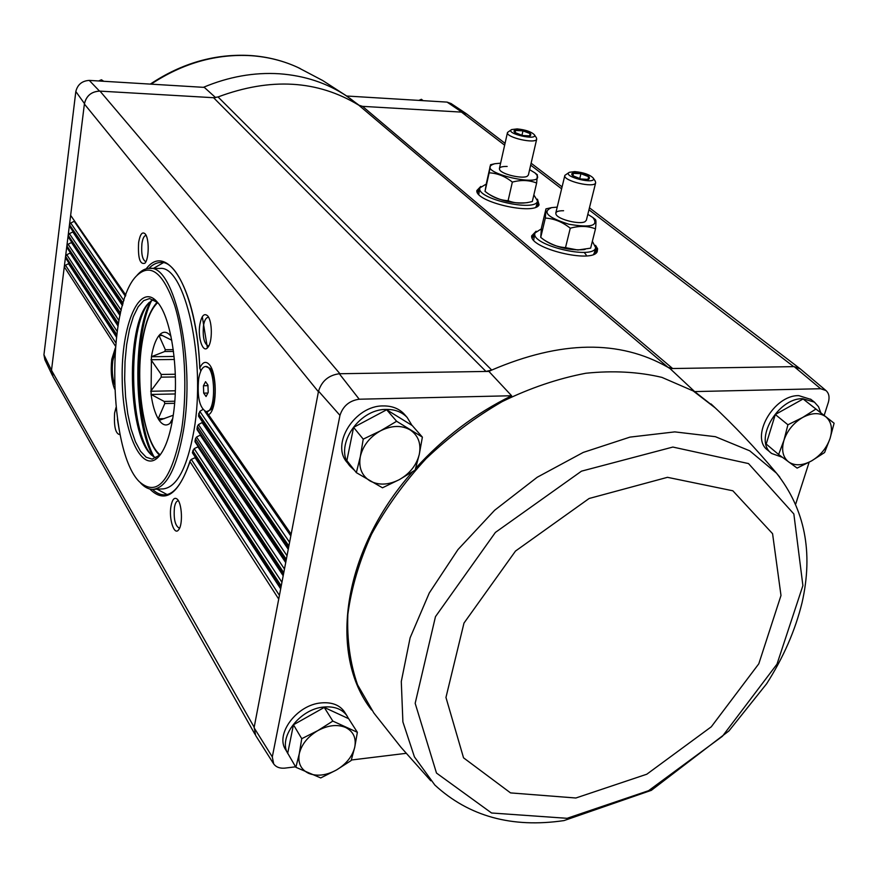 <?xml version="1.0" encoding="UTF-8"?>
<svg xmlns="http://www.w3.org/2000/svg" width="878" height="878" viewBox="0 0 878 878"><rect width="100%" height="100%" fill="white"/><g stroke="black" fill="none" stroke-linecap="round" stroke-linejoin="round"><path stroke-width="1.32" d="M358.454 104.965L350.07 98.446M451.072 103.549L447.089 102.111L346.525 96.009L359.552 105.601M415.678 468.259C443.588 437.551 475.558 413.384 511.611 395.748L359.212 399.216L339.303 373.743L485.962 371.449L491.735 370.066L488.892 371.405L485.962 371.449L213.563 97.71L218.029 96.953C270.545 77.341 317.452 80.074 358.751 105.162L362.537 106.359L461.883 112.132L467.019 114.239M215.615 97.612L204.322 87.383L89.26 80.403C82.049 80.864 77.571 84.562 75.826 91.51L84.442 103.549C86.417 95.757 91.433 91.608 99.51 91.092L89.26 80.403M213.563 97.71L99.51 91.092M447.089 102.111L461.883 112.132M349.477 465.384L347.469 462.838C330.15 444.685 354.712 405.318 383.346 405.932C391.972 405.845 398.886 408.522 404.089 413.944L404.945 414.932M287.775 753.357L285.855 750.042C274.638 734.348 296.973 704.54 321.392 702.894C331.796 702.038 339.402 704.913 344.231 711.509L344.802 712.398M406.108 753.335L351.321 760.019M295.59 766.812L284.626 768.151C279.654 768.502 276.01 767.087 273.684 763.904L272.301 756.902L339.962 415.371C343.024 406.009 349.444 400.62 359.212 399.216M412.539 471.804C342.222 550.835 328.131 654.769 371.581 709.984M511.611 395.748L488.892 371.405M670.024 368.573L668.07 367.366L672.647 368.53L670.024 368.573L694.641 391.588L820.634 388.724L794.162 366.631L672.647 368.53L362.537 106.359M834.1 423.218L803.096 398.985L775.307 414.515L766.198 444.038L778.621 454.508L783.955 440.273L787.917 424.776L802.657 417.467L815.925 409.06L834.1 423.218L830.039 438.495L824.596 452.532L811.59 460.884L797.125 468.106L778.621 454.508M422.384 437.134L412.265 425.578L386.671 409.752L353.593 427.366L346.865 460.621L356.347 472.649L360.309 456.626L363.229 439.132L380.514 430.835L396.636 421.275L422.384 437.134L419.289 454.354L415.118 470.125L399.38 479.607L382.479 487.795L356.347 472.649M357.368 732.307L348.654 718.687L324.256 707.427L293.45 724.789L287.71 753.225L295.875 767.295L299.255 753.818L301.747 738.683L317.781 730.639L332.828 721.09L357.368 732.307L354.734 747.244L351.156 760.535L336.439 769.995L320.733 777.93L295.875 767.295M339.303 373.743C328.701 375.18 321.787 380.975 318.538 391.138L254.181 727.236L51.495 370.307L43.933 354.822L44.888 359.771L52.318 375.356M43.933 354.822L75.826 91.51M84.442 103.549L84.387 104.021C86.263 95.768 91.466 91.466 99.993 91.114L339.929 373.732M51.495 370.307L52.987 376.607M116.565 335.989L65.411 257.682L51.55 369.89L52.878 376.421L254.96 734.282M466.8 114.074L461.477 112.11L504.641 145.177M595.525 245.335L597.611 248.77L597.183 251.766C591.937 263.619 529.686 248.474 531.662 235.875L536.107 231.21M537.457 199.174L539.081 204.793C534.603 215.604 475.141 201.984 476.842 190.559L480.749 186.454M116.478 336.669L65.411 257.682L84.387 104.021L318.418 391.764M170.958 506.332C168.664 518.931 174.305 536.249 178.684 529.708C182.964 524.824 182.053 503.687 177.378 499.297C174.481 496.816 172.34 499.165 170.958 506.332M116.006 407.535L114.612 412.989C113.811 426.971 115.644 434.193 120.121 434.665M115.347 347.94L111.791 359.245C110.485 371.153 111.44 381.107 114.656 389.097M138.636 242.416C137.802 257.88 139.887 264.816 144.903 263.235C149.161 259.043 149.337 238.212 145.133 233.855C142.258 231.353 140.096 234.206 138.636 242.416M199.877 324.355C197.473 337.679 203.059 354.021 207.856 347.381C212.575 342.299 212.443 320.942 207.647 315.882C204.212 312.798 201.622 315.619 199.877 324.355M206.967 411.716L208.075 415.042L210.116 413.604C217.382 405.559 216.767 372.217 209.216 364.458C205.748 360.803 202.62 361.988 199.811 368.014C196.968 290.102 167.237 240.781 146.231 268.789M771.202 453.103L767.888 450.293C749.571 437.639 773.474 394.88 798.804 395.638L810.954 399.435M714.549 407.227L694.641 391.588M795.775 503.851L809.132 462.245M824.157 415.415L828.415 402.146C829.754 397.065 828.931 393.201 825.968 390.545L820.634 388.724M254.181 727.236L255.619 735.413L273.409 763.465M794.162 366.631L800.231 368.848M318.538 391.138L339.962 415.371M272.301 756.902L254.082 727.752M206.067 396.516L203.696 393.135L203.444 385.749L205.562 381.7L207.943 385.058L208.196 392.477L206.067 396.516M198.637 378.934C197.067 397.306 199.635 408.237 206.341 411.727C216.548 412.682 215.659 365.127 205.507 366.477C202.324 366.894 200.03 371.054 198.637 378.934M115.007 352.627L112.79 360.836C111.769 369.605 112.329 377.419 114.469 384.257M202.818 409.543L199.811 411.343L198.549 416.216L198.823 413.22M288.258 549.277L202.05 422.581L198.428 424.601L197.385 426.379L286.316 559.407M285.712 562.568L200.228 435.137L196.54 437.035L195.454 438.682L283.77 572.719M283.188 575.759L197.923 446.858L194.17 448.636L192.403 452.785L193.05 450.151M280.675 588.864L195.114 457.701L191.294 459.37L190.164 460.731C182.745 483.021 174.305 494.402 164.834 494.852C160.619 495.005 156.503 493.173 152.498 489.342M200.678 370.593L199.811 368.014M116.434 337.086L68.539 263.685L65.488 265.2L64.281 266.824L115.49 346.173M125.806 295.107L70.635 215.34L125.598 295.677M125.389 296.248L74.18 221.267M73.796 221.508L70.712 223.023L69.483 224.68L123.107 303.217M122.755 304.414L69.318 226.008L122.591 305.017M288.401 548.509L198.549 416.216M122.437 305.566L72.808 231.924M72.468 232.132L69.395 233.647L68.177 235.293L120.527 313.084M120.242 314.357L68.012 236.621L120.099 314.993M285.844 561.898L197.133 429.737L197.363 427.246M119.99 315.509L71.458 242.526M71.151 242.701L68.089 244.216L66.871 245.862L118.42 323.543M118.179 324.893L66.706 247.179L118.069 325.551M283.298 575.189L195.048 441.843L195.399 439.56M117.992 326.012L70.097 253.062M69.845 253.215L66.783 254.73L65.576 256.365L116.741 334.573M280.762 588.381L192.403 452.785M278.721 599.081L190.021 461.652L190.164 460.731M358.751 105.162L668.07 367.366C619.638 339.566 560.866 340.466 491.735 370.066L218.029 96.953M117.432 419.168L119.178 429.847M208.712 317.54L207.998 317.397C205.924 317.66 204.431 320.382 203.509 325.573C202.511 336.976 204.069 343.737 208.185 345.866L208.898 345.712M146.154 235.556L145.869 235.513C144.058 235.754 142.741 238.41 141.929 243.491C141.106 253.709 142.346 259.745 145.66 261.6L145.946 261.578M178.497 500.91L178.036 500.866C176.357 501.118 175.15 503.357 174.415 507.583C173.537 518.986 175.128 525.812 179.2 528.073L179.661 527.974M206.341 411.727L210.72 409.785C216.866 402.969 216.339 374.818 209.952 368.255L205.507 366.477M207.899 393.048L203.696 393.135M207.965 385.661L203.444 385.749M782.353 457.284L771.652 453.476C753.313 440.822 777.326 397.964 802.701 398.7L814.433 402.146L818.526 406.723L820.82 412.792M354.602 470.432L350.344 466.492C332.992 448.318 357.664 408.841 386.364 409.422C395.012 409.335 401.937 412.001 407.151 417.434L412.001 425.413M288.412 754.432L288.324 754.312C277.097 738.596 299.519 708.711 323.993 707.031C334.419 706.164 342.047 709.04 346.876 715.636L348.522 718.621M324.256 707.427L332.828 721.09M293.45 724.789L301.747 738.683M354.734 747.244C352.352 756.496 346.25 764.079 336.439 769.995C326.386 775.439 317.188 776.58 308.836 773.43C300.924 769.655 297.73 763.125 299.255 753.818C301.56 744.401 307.728 736.675 317.781 730.639C328.087 725.162 337.371 724.109 345.658 727.489C353.406 731.473 356.435 738.047 354.734 747.244M386.671 409.752L396.636 421.275M353.593 427.366L363.229 439.132M419.289 454.354C416.545 465.12 409.905 473.538 399.38 479.607C388.603 485.084 378.813 485.534 370.033 480.946C361.714 475.667 358.476 467.557 360.309 456.626C362.965 445.618 369.693 437.024 380.514 430.835C391.577 425.347 401.455 425.029 410.147 429.902C418.268 435.422 421.319 443.566 419.289 454.354M803.096 398.985L815.925 409.06M775.307 414.515L787.917 424.776M830.039 438.495C826.648 448.065 820.491 455.528 811.59 460.884C802.558 465.702 794.908 466.053 788.62 461.927C782.792 457.186 781.233 449.975 783.955 440.273C787.303 430.516 793.547 422.922 802.657 417.467C811.887 412.638 819.591 412.386 825.781 416.732C831.455 421.67 832.871 428.914 830.039 438.495M423.141 100.663L421.407 99.302L423.152 100.663M418.839 100.399L421.407 99.302M102.704 81.226L101.453 79.777L103.725 81.281M98.599 80.974L101.453 79.777M175.205 393.959L151.082 394.452C152.531 404.912 154.901 413.022 158.205 418.784L159.214 420.364C162.682 425.193 166.238 426.203 169.893 423.416L172.351 420.705M174.755 401.213L164.197 401.444L151.082 394.452L151.433 356.72C153.079 346.909 155.604 339.841 159.006 335.528L160.048 334.386C163.44 331.226 166.864 331.599 170.321 335.495L170.98 336.329M172.725 418.477L169.893 423.416M159.214 420.364L172.648 415.459M174.59 403.309L164.812 403.529L158.205 418.784L164.416 418.619M164.197 401.444L164.812 403.529M175.391 376.936L161.19 377.156L150.687 391.259L175.326 390.776M175.326 374.237L161.223 374.456L161.19 377.156M174.404 359.464L150.983 359.728L161.223 374.456M173.515 351.441L164.691 351.518L151.433 356.72L174.096 356.479M173.273 349.642L165.349 349.718L164.691 351.518M162.507 335.506L159.006 335.528L165.349 349.718M171.759 340.225L160.048 334.386M541.298 228.917L534.965 232.966C529.752 244.863 593.627 260.393 595.657 247.673L592.365 241.285M534.911 233.241L533.67 240.122M593.572 254.379L594.362 252.798M587.821 214.353L592.902 217.557C599.015 225.745 590.993 227.962 568.845 224.23C547.62 217.492 541.88 211.949 551.636 207.614L557.223 207.12M586.361 220.202L585.088 221.629C580.029 224.812 558.814 219.687 556.18 214.66C554.885 212.004 557.354 210.698 563.588 210.731M551.406 207.658L545.973 208.865L545.337 218.062C554.237 218.622 562.546 222.002 570.272 228.214C579.436 225.646 587.832 225.865 595.482 228.862C596.118 223.177 596.107 220.071 595.449 219.566L595.372 219.5M595.482 228.862L590.642 248.156L577.867 250.011L565.509 247.64L570.272 228.214M565.509 247.64C556.893 247.014 548.904 243.821 541.561 238.048L540.727 237.4L541.43 227.962L545.973 208.865M540.727 237.4L545.337 218.062M584.1 249.582L583.87 249.626C569.361 250.625 556.103 247.409 544.108 239.968L541.561 238.048M576.363 172.768C587.426 174.579 591.476 176.796 588.49 179.43L580.918 178.98L572.621 175.633C570.7 173.701 571.951 172.746 576.363 172.768M573.082 175.984L573.213 173.372L580.94 173.69L588.644 176.687L588.644 179.386M574.783 171.594C583.629 172.472 589.753 174.601 593.177 178.004C597.545 185.247 561.558 176.621 569.35 172.307L574.783 171.594M595.251 181.109L595.668 182.756C594.768 188.572 562.392 180.813 564.85 175.37L569.251 172.362M587.942 179.529L588.644 176.687M579.721 178.695L580.94 173.69M486.269 184.073L479.937 187.848C475.338 198.615 535.964 212.498 537.545 201.007L533.857 194.927M479.882 188.079L478.751 194.345M535.832 207.153L536.381 205.946M529.621 169.663L534.889 172.856C553.689 190.745 468.94 171.408 494.83 163.725L500.603 163.176M528.402 174.952L527.338 176.182C522.816 179.2 502.15 174.481 499.747 169.893C498.583 167.478 501.053 166.337 507.166 166.447M494.61 163.78L490.539 164.724L489.145 172.823C497.398 173.207 505.135 176.302 512.346 182.097C521.126 179.749 529.214 180.056 536.634 183.041L537.358 174.799M536.634 183.041L532.309 201.512L529.16 202.247C521.631 203.795 514.618 203.279 508.099 200.711L512.346 182.097M508.099 200.711C500.076 200.25 492.624 197.309 485.743 191.898L485.029 191.338L486.467 183.03L490.539 164.724M485.029 191.338L489.145 172.823M527.316 202.631L527.085 202.686C513.004 203.85 500.054 200.886 488.256 193.808L485.743 191.898M518.613 129.955C528.765 131.59 532.584 133.577 530.082 135.914L522.432 135.475L514.738 132.424C513.037 130.701 514.321 129.878 518.613 129.955M515.177 132.765L515.529 130.449L522.97 130.855L530.136 133.599L529.851 135.903M517.186 128.901C525.527 129.779 531.245 131.711 534.329 134.718C538.302 141.106 504.762 133.489 511.622 129.571L517.186 128.901M536.348 137.692L536.71 139.086C536.019 144.343 505.333 137.374 507.495 132.457L511.534 129.626M529.588 136.002L530.136 133.599M521.949 135.366L522.97 130.855M181.494 430.341C171.473 480.54 157.403 497.65 139.306 481.671C108.367 451.49 106.029 307.629 135.969 276.449C150.006 262.259 162.902 271.917 174.667 305.434C184.929 338.425 187.848 390.633 181.494 430.341M172.922 417.269C170.036 435.06 165.679 447.736 159.84 455.309C142.763 477.105 122.722 433.436 122.207 379.318C120.966 325.2 139.58 280.916 157.349 302.142C171.803 317.66 179.891 375.564 172.922 417.269M137.144 275.176L137.166 275.154C141.106 270.611 145.243 268.339 149.589 268.35C174.492 264.366 195.761 360.32 183.37 430.999C176.719 468.183 166.655 487.63 153.167 489.331C148.832 489.485 144.618 487.345 140.535 482.933L140.513 482.911M149.589 268.35L159.752 268.47C184.973 264.508 206.484 360.199 193.928 430.692C187.179 467.776 176.983 487.169 163.33 488.881L153.167 489.331M167.061 494.534L157.041 489.167M153.463 268.394L163.308 262.709M154.254 457.251C135.157 423.042 133.73 335.187 151.707 300.375M160.202 454.837L152.168 459.139L146.187 457.24L140.502 451.281L135.377 441.656L131.063 428.925L127.76 413.779L125.587 396.955L124.665 379.274L125.016 361.571L126.641 344.692L129.45 329.437L133.357 316.574L138.164 306.795L143.652 300.649L149.556 298.553L157.733 302.592M155.966 458.129L150.401 453.97C127.694 431.691 125.993 326.781 147.965 303.788L153.387 299.442M151.707 455.298C128.912 431.702 127.211 326.737 149.238 302.416M153.112 456.472C133.906 423.306 132.479 334.968 150.588 301.198M793.679 366.631L588.951 209.776M561.613 188.825L530.674 165.13M149.798 489.002C164.866 503.983 178.267 494.874 190.021 461.652M291.145 534.186L208.723 415.009M288.884 545.995L198.834 414.109M288.566 547.674L198.68 415.799M285.998 561.075L197.144 428.826M283.451 574.388L195.125 441.041M281.234 585.944L192.962 451.04M280.916 587.601L192.622 452.422M199.745 368.31C197.649 308.167 178.047 260.722 161.069 262.456C156.844 262.434 152.794 264.41 148.92 268.361M115.808 342.848L65.488 265.2M290.816 535.898L204.859 411.376M289.586 542.308L199.811 411.343M123.908 300.616L70.712 223.023M287.018 555.719L198.428 424.601M121.186 310.296L69.395 233.647M284.472 569.032L196.54 437.035M118.958 320.58L68.089 244.216M281.937 582.257L194.17 448.636M117.169 331.434L66.783 254.73M279.423 595.394L191.294 459.37M537.61 200.656L538.883 205.068M476.908 191.163L479.97 187.727M537.534 201.051L538.851 205.123M476.919 191.228L479.871 188.122M537.325 201.907L538.752 205.243M476.952 191.382L479.684 188.979M537.018 203.235L537.852 206.078M477.402 192.523L479.388 190.306M595.778 247.047L596.996 252.041L595.712 247.497M531.717 236.566L535.086 232.615M531.794 236.226L534.943 233.054M595.482 248.375L596.886 252.173M531.739 236.676L534.735 233.932M595.119 249.813L595.899 253.127M532.189 237.971L534.406 235.37M584.155 252.348L586.175 254.916M159.214 454.837L159.642 455.408M157.162 302.043L156.745 302.625M207.395 347.897L202.302 316.738M715.449 408.083L693.17 390.929L661.902 377.375C638.416 371.822 613.063 370.439 585.845 373.249C558.013 378.55 530.147 387.988 502.249 401.586C474.899 417.401 449.514 436.421 426.093 458.656C404.33 482.318 386.133 507.517 371.515 534.263C359.267 561.327 351.387 588.008 347.853 614.315C346.876 639.853 350.113 663.362 357.565 684.84L373.874 713.024M779.862 477.226L776.514 473.176L749.735 450.82L715.361 436.684L674.798 431.888L629.976 437.112L583.244 452.422L537.237 477.237L494.643 510.25L457.954 549.595L429.287 592.957L410.125 637.779L401.29 681.526L402.892 721.881L414.427 756.88L434.84 785.042C468.896 816.408 511.951 828.25 564.038 820.579L651.333 790.343L728.938 730.935L766.615 683.786C783.428 657.479 795.248 630.415 802.075 602.604C813.423 552.317 804.896 509.174 776.514 473.176C755.706 448.318 734.173 425.512 711.904 404.747M567.1 818.307L648.568 790.694L722.418 736.291L776.997 664.141L802.898 585.593L793.855 513.97L748.506 463.573L672.866 447.056L581.499 471.157L495.401 532.419L435.477 616.641L415.173 703.322L436.487 773.057L491.559 812.995L567.1 818.307M575.858 798.003L646.801 774.22L711.29 726.797L758.801 663.801L780.992 595.482L772.574 533.692L732.856 490.791L667.478 477.325L589.138 498.484L515.507 551.055L463.99 623.062L445.958 697.45L463.54 757.824L510.546 792.9L575.858 798.003M203.4 87.328C228.675 76.715 254.005 72.194 279.391 73.774C304.677 75.629 327.077 83.037 346.58 96.009M349.663 98.138L358.235 104.833M151.071 84.156C182.865 63.095 216.328 53.613 251.459 55.709C268.086 56.927 283.561 60.845 297.894 67.463L300.265 68.583M157.744 302.614C150.314 309.638 145.024 323.543 141.874 344.352C135.333 386.309 144.376 442.995 160.213 454.826M290.98 535.031L208.075 415.042M799.441 368.233L589.445 207.79M562.085 186.882L531.124 163.22M505.059 143.312L466.602 113.92M197.363 426.565L197.001 429.166M195.432 438.824L194.96 441.327M212.674 371.284L209.952 368.255M213.332 406.646L210.72 409.785M825.968 390.545L800.001 368.65M450.897 103.428L466.141 113.591M814.433 402.146L810.526 399.095M407.151 417.434L404.089 413.944M346.876 715.636L344.231 711.509M711.762 404.626L711.037 403.935M373.995 713.177L401.005 747.321L430.802 780.783M346.689 96.02L322.654 80.502L297.894 67.463C283.342 60.747 267.669 56.774 250.899 55.555C215.505 53.459 181.965 62.986 150.292 84.112M159.719 455.331C143.597 440.921 135.486 385.596 141.786 344.044C144.563 324.487 149.71 310.505 157.239 302.12M595.657 247.673L594.296 253.073M592.902 217.557L595.449 219.566M583.87 249.626L585.132 249.396M593.177 178.004L595.361 181.285M564.828 175.501L555.807 212.97M595.668 182.756L586.328 220.334M537.545 201.007L536.326 206.176M534.889 172.856L537.391 174.832M527.085 202.686L528.995 202.291M534.329 134.718L536.447 137.846M507.473 132.567L499.417 168.466M536.71 139.086L528.369 175.062M150.401 453.97L151.301 454.914M147.965 303.788L148.843 302.811"/></g></svg>
